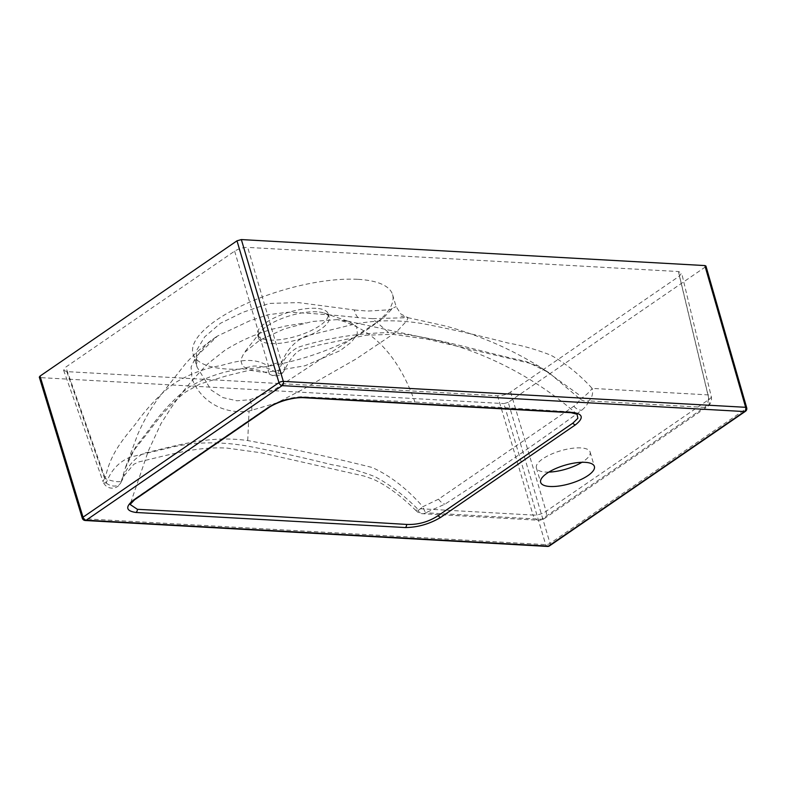 <?xml version="1.0" encoding="UTF-8"?>
<svg xmlns="http://www.w3.org/2000/svg" width="786" height="786" viewBox="0 0 786 786"><rect width="100%" height="100%" fill="white"/><g stroke="black" fill="none" stroke-linecap="round" stroke-linejoin="round"><path stroke-width="0.59" stroke-dasharray="3.93 2.95" d="M548.834 472.091A28.011 9.55 -16.5 0 1 545.661 472.062A28.011 9.55 -16.5 0 1 536.386 467.935A28.011 9.55 -16.5 0 1 550.75 454.426A28.011 9.55 -16.5 0 1 580.834 447.902A28.011 9.55 -16.5 0 1 590.109 452.019A28.011 9.55 -16.5 0 1 581.925 462.296M372.495 318.644L358.111 317.623C336.821 315.274 313.614 313.467 288.491 312.189L268.183 314.705L249.437 320.943L217.496 336.025L196.038 356.716L191.077 366.974L191.961 378.488C199.398 398.866 220.964 414.969 249.064 411.039L276.967 402.825L302.875 389.375L356.255 358.878L396.665 331.731L406.784 320.835L408.072 317.672L372.495 318.644L388.716 332.606C433.283 336.212 480.452 351.804 526.355 361.501L548.874 372.652L579.862 398.875C579.37 401.273 577.366 403.729 573.839 406.244L438.549 499.159L422.858 506.705C407.069 488.735 390.141 475.648 372.083 467.464C330.317 457.01 288.865 448.049 247.728 440.573C208.997 434.992 176.919 445.741 143.7 453.257C133.227 459.181 125.78 468.476 121.349 481.14L125.072 468.682L135.644 446.939L148.377 430.541C160.413 413.318 173.824 398.944 188.601 387.439C204.134 378.135 220.247 372.23 236.94 369.715L253.387 366.08C262.003 365.696 270.129 368.241 277.792 373.694C281.545 361.491 288.256 352.698 297.943 347.324C326.78 338.157 357.031 333.254 388.716 332.606M354.427 309.969L367.534 311.069L389.718 309.802L396.115 306.579L392.636 308.318L383.146 318.183L273.056 390.573L249.899 399.74L236.891 400.791L222.821 397.569L211.179 390.043L196.952 366.934L196.323 350.88L204.655 336.909L220.453 323.282L242.766 312.327L269.48 303.406L298.493 302.61L354.427 309.969A16.005 8.45 95.1 0 0 358.111 317.623M358.131 279.344A104.057 35.478 -16.5 0 1 392.578 294.652A104.057 35.478 -16.5 0 1 339.208 344.818A104.057 35.478 -16.5 0 1 227.498 369.066A104.057 35.478 -16.5 0 1 193.042 353.759A104.057 35.478 -16.5 0 1 246.421 303.583A104.057 35.478 -16.5 0 1 358.131 279.344M337.41 319.617L312.356 321.464L284.296 328.902L259.655 340.22L244.082 352.826L240.663 360.067L242.53 366.021L249.535 370.147L261.04 372.073L267.446 372.171L305.076 365.745L340.151 350.654L351.715 341.831L357.384 333.46L356.539 326.475L349.269 321.671L337.41 319.617C372.692 328.617 398.531 356.068 414.929 401.99L301.254 396.763C290.26 397.421 279.777 400.546 269.824 406.136L135.506 498.363L130.093 504.455L148.338 450.938L160.973 423.634L170.994 408.032C181.428 392.578 193.877 377.702 208.329 363.407L224.737 350.418C239.72 341.026 255.715 333.922 272.703 329.098L285.623 326.052L305.656 322.781M316.955 311.816A36.814 12.556 163.5 0 0 260.471 331.908A36.814 12.556 163.5 0 0 258.545 338.147A36.814 12.556 163.5 0 0 270.728 343.561A36.814 12.556 163.5 0 0 310.264 334.983A36.814 12.556 163.5 0 0 329.147 317.23A36.814 12.556 163.5 0 0 324.137 313.054A36.814 12.556 163.5 0 0 316.955 311.816M315.923 308.328A36.814 12.556 163.5 0 0 276.397 316.905A36.814 12.556 163.5 0 0 257.513 334.659A36.814 12.556 163.5 0 0 269.696 340.073A36.814 12.556 163.5 0 0 309.232 331.495A36.814 12.556 163.5 0 0 328.116 313.742A36.814 12.556 163.5 0 0 315.923 308.328M234.631 251.137L268.586 366.305C253.082 356.205 236.576 361.324 220.925 365.559C204.832 368.231 189.308 374.116 174.364 383.214C160.039 394.13 147.061 407.777 135.408 424.145C123.304 439.138 109.981 453.876 105.255 478.478A9.609 2.201 13.8 0 0 114.668 481.337A9.609 2.201 13.8 0 0 121.349 481.14A9.609 6.986 -156 0 1 120.956 482.476L124.787 474.99L133.875 464.251L138.611 461.971C173.49 453.807 197.492 446.448 227.046 448.099L261.561 452.854L364.085 476.061L373.104 479.185C386.525 485.247 400.939 495.838 416.354 510.929A9.609 1.67 -45.2 0 0 422.858 506.705A9.609 1.12 -109 0 0 425.688 512.777L444.994 504.131C493.215 472.985 538.793 441.683 581.719 410.233C585.727 406.883 588.026 403.778 588.606 400.889L704.472 407.384L541.554 519.281L425.688 512.777A9.609 6.543 93.2 0 1 422.583 513.71A9.609 6.543 93.2 0 1 417.189 508.562A9.609 1.67 -45.2 0 0 416.354 510.929A9.609 9.609 0 0 0 422.583 513.71L538.449 520.214A9.609 6.543 93.2 0 1 533.055 515.066A9.609 3.714 163.4 0 0 546.093 511.313L709.021 399.426A9.609 3.282 166.5 0 0 711.251 396.488A9.609 3.282 166.5 0 0 708.029 394.886L592.163 388.392C579.42 374.441 565.684 363.397 550.957 355.262C536.583 349.554 522.297 345.476 508.1 343.04C479.509 335.612 451.056 329.147 422.75 323.645C394.611 319.018 368.29 320.059 343.796 326.77L306.805 335.779C295.32 340.662 286.919 349.593 281.634 362.562A9.609 2.83 163.6 0 0 268.586 366.305A9.609 6.543 117.6 0 0 268.566 371.719A9.609 6.543 117.6 0 0 271.062 374.912L271.062 374.912A9.609 6.543 117.6 0 0 277.792 373.694A9.609 6.661 -154.4 0 0 284.178 370.55L284.178 370.55A9.609 6.661 -154.4 0 0 281.634 362.562L247.678 247.394C243.061 247.413 238.708 248.661 234.631 251.137L65.798 367.091L63.627 370.265L66.79 371.621L497.548 395.78C502.166 395.751 506.508 394.503 510.595 392.037L679.428 276.083L681.629 273.017L678.436 271.543L247.678 247.394M705.926 266.041L705.199 267.073L745.973 408.818L550.043 543.381A3.203 1.11 -16.5 0 1 545.69 544.629L83.365 518.701A3.203 1.091 -17 0 1 82.304 518.239M549.502 545.877A3.203 2.073 -124.5 0 0 550.043 543.381L508.237 402.353L705.199 267.073M508.237 402.353L503.885 403.601L545.69 544.629A3.203 2.181 -86.8 0 0 547.518 546.427M85.193 520.499A3.203 2.181 -86.8 0 1 83.365 518.701L40.361 377.604L503.885 403.601M40.361 377.604L39.3 377.133M577.062 414.232L569.703 411.795L414.929 401.99M66.79 371.621L106.248 483.007C110.914 470.362 118.951 461.716 130.378 457.088L166.75 448.482C190.821 442.056 217.093 441.143 245.546 445.741C274.009 451.125 302.669 457.432 331.525 464.654C345.801 467.012 360.214 470.991 374.755 476.591C389.758 484.51 403.906 495.16 417.189 508.562L533.055 515.066L497.548 395.78M579.862 398.875A9.609 1.994 -42.8 0 0 592.163 388.392A9.609 6.543 93.2 0 1 588.606 400.889A9.609 8.892 10.8 0 1 579.862 398.875M106.248 483.007A9.609 6.986 -156 0 0 119.099 484.697A9.609 6.986 -156 0 0 120.956 482.476A9.609 9.609 0 0 1 103.133 481.779A9.609 3.262 160.5 0 0 106.248 483.007M746.7 407.787A3.203 1.091 -16 0 1 745.973 408.818A3.203 2.073 -124.5 0 1 745.433 411.314M251.834 410.636A16.005 9.678 -100.5 0 0 249.899 399.74M247.728 440.573L249.064 411.039M63.627 370.265L103.133 481.779A9.609 3.262 160.5 0 1 105.255 478.478L65.798 367.091M678.436 271.543L708.029 394.886A9.609 6.543 93.2 0 1 704.472 407.384A9.609 6.229 55.5 0 0 707.351 406.647A9.609 6.229 55.5 0 0 709.021 399.426L679.428 276.083M510.595 392.037L546.093 511.313A9.609 6.229 55.5 0 1 544.423 518.534A9.609 6.229 55.5 0 1 541.554 519.281A9.609 6.543 93.2 0 1 538.449 520.214A9.609 9.609 0 0 0 544.423 518.534L707.351 406.647A9.609 9.609 0 0 0 711.251 396.488L681.629 273.017M573.839 406.244A9.609 7.074 50.2 0 0 581.719 410.233M438.549 499.159A9.609 5.247 59.8 0 0 444.994 504.131M134.494 499.847A3.203 2.132 54.6 0 0 135.163 498.619M269.166 407.354A3.203 2.014 56.4 0 0 269.824 406.136M302.748 397.657L302.649 397.657A3.203 2.083 91.6 0 1 301.254 396.763M571.864 412.768A3.203 2.27 94.9 0 1 570.469 411.893M536.386 467.935L540.66 482.368M392.578 294.652L396.115 306.579L400.87 314.036L408.072 317.672M260.471 331.908L244.082 352.826M257.513 334.659L258.545 338.147M578.663 394.582L542.242 368.379C526.247 358.328 509.583 349.603 492.252 342.205C473.467 334.433 457.118 328.872 443.186 325.502L398.119 315.51M548.874 372.652C542.114 368.094 535.6 364.92 529.342 363.132L427.053 339.159L392.725 334.315L366.089 335.239L318.87 345.015L300.763 349.809C295.595 352.089 290.063 358.996 284.178 370.55A9.609 9.609 0 0 1 271.062 374.912C261.512 370.285 254.31 368.732 249.447 370.245L226.987 375.698L199.811 384.049L185.427 392.135C172.399 402.511 160.265 415.568 149.016 431.298L134.092 450.142C130.447 455.359 127.43 461.549 125.072 468.692L137.884 433.99C143.946 420.461 150.647 408.691 157.996 398.689L185.182 364.115C194.771 353.268 205.539 343.904 217.496 336.025L217.496 336.025C210.795 340.564 205.922 344.72 202.906 348.493C199.084 352.531 195.802 359.497 196.176 359.32C195.576 359.104 195.832 361.639 196.952 366.934L193.042 353.759M577.16 414.32C555.594 395.378 531.837 379.343 505.899 366.197C484.5 355.39 462.404 347.019 439.59 341.104L344.189 320.383M328.116 313.742L329.147 317.23M324.137 313.054L349.269 321.671M590.109 452.019L594.383 466.452"/><path stroke-width="1.18" d="M585.108 462.335A28.011 9.55 163.5 0 0 555.024 468.859A28.011 9.55 163.5 0 0 540.66 482.368A28.011 9.55 163.5 0 0 549.935 486.485A28.011 9.55 163.5 0 0 580.009 479.961A28.011 9.55 163.5 0 0 594.383 466.452A28.011 9.55 163.5 0 0 585.108 462.335M133.492 500.122A3.203 2.132 54.6 0 0 134.494 499.847L130.093 504.455L137.393 509.308L271.239 516.264L406.617 524.429C417.946 524.901 428.478 521.963 438.215 515.616L572.876 423.133L577.857 418.29L577.062 414.232L571.117 412.709L302.649 397.657A3.203 2.083 91.6 0 0 303.593 397.343L572.994 412.463C583.065 413.957 583.9 418.064 575.48 424.804L440.73 517.355C429.696 523.957 417.916 527.357 405.399 527.563L135.958 512.472C125.898 510.969 125.082 506.852 133.492 500.122L268.252 407.57C279.276 400.968 291.056 397.559 303.593 397.343M704.865 265.57L241.341 239.573L283.314 381.377L745.639 407.305A3.203 1.091 -16 0 1 746.7 407.787L705.926 266.041L704.865 265.57L745.639 407.305A3.203 2.181 -86.8 0 1 744.48 411.559L282.154 385.631L86.224 520.194L548.549 546.123L744.48 411.559A3.203 2.073 -124.5 0 0 745.433 411.314A3.203 3.203 0 0 0 746.7 407.787M745.433 411.314L549.502 545.877A3.203 2.073 -124.5 0 1 548.549 546.123A3.203 2.181 -86.8 0 1 547.518 546.427L85.193 520.499A3.203 2.181 -86.8 0 0 86.224 520.194A3.203 2.073 -124.5 0 1 83.031 517.188A3.203 1.091 -17 0 0 82.304 518.239L39.3 377.133L40.027 376.091L83.031 517.188L278.961 382.625A3.203 1.071 -16.5 0 1 283.314 381.377A3.203 2.181 -86.8 0 1 282.154 385.631A3.203 2.073 -124.5 0 1 278.961 382.625L236.989 240.821L40.027 376.091M236.989 240.821L241.341 239.573M581.925 462.296A28.011 9.55 -16.5 0 1 548.834 472.091M134.494 499.847L269.166 407.354C270.364 406.333 277.625 402.383 285.583 400.182C292.019 398.384 297.697 397.539 302.649 397.657M137.393 509.308A3.203 2.27 95 0 1 135.958 512.472M406.617 524.429A3.203 2.083 91.6 0 1 405.399 527.563M268.252 407.57A3.203 2.014 56.4 0 0 269.166 407.354M438.215 515.616A3.203 2.014 56.4 0 0 440.73 517.355M572.876 423.133A3.203 2.132 54.6 0 0 575.48 424.804M572.994 412.463A3.203 2.27 94.9 0 1 571.864 412.768M547.518 546.427A3.203 3.203 0 0 0 549.502 545.877M82.304 518.239A3.203 3.203 0 0 0 85.193 520.499"/></g></svg>
